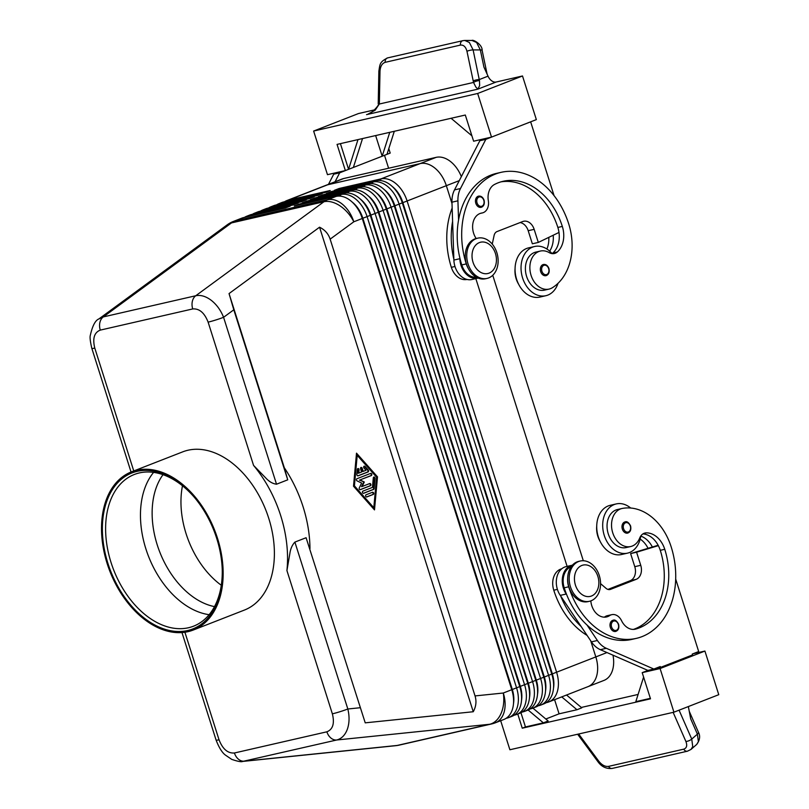 <?xml version="1.0" encoding="UTF-8"?>
<svg xmlns="http://www.w3.org/2000/svg" width="809" height="809" viewBox="0 0 809 809"><rect width="100%" height="100%" fill="white"/><g stroke="black" fill="none" stroke-linecap="round" stroke-linejoin="round"><path stroke-width="1.21" d="M214.496 606.608A76.835 50.906 68.7 0 1 157.239 544.892A76.835 50.906 68.7 0 1 163.013 474.681M613.08 620.25C614.88 619.421 616.721 620.756 618.592 624.255C619.36 628.077 618.369 630.474 615.639 631.435A5.734 4.278 -102.9 0 1 610.35 627.41A5.734 4.278 -102.9 0 1 613.08 620.25A5.734 4.278 -102.9 0 1 615.022 620.402M625.064 521.916C626.874 521.087 628.714 522.422 630.585 525.921C631.344 529.743 630.363 532.14 627.632 533.101A5.734 4.278 -102.9 0 1 622.343 529.076A5.734 4.278 -102.9 0 1 625.064 521.916A5.734 4.278 -102.9 0 1 627.015 522.068M600.561 583.633L606.022 588.325A6.887 5.127 77.1 0 0 610.037 589.498A6.887 5.127 77.1 0 0 610.573 589.336L636.187 579.335A11.478 8.555 77.1 0 0 640.738 565.309L636.582 552.213L630.615 553.589L652.378 547.005A22.945 17.11 -102.9 0 0 640.758 536.074A25.241 18.819 -102.9 0 1 629.483 552.537A25.241 18.819 -102.9 0 1 627.511 553.144A25.241 18.819 -102.9 0 1 603.868 534.082A25.241 18.819 -102.9 0 1 614.264 504.543A25.241 18.819 -102.9 0 1 616.236 503.926A25.241 18.819 -102.9 0 1 630.686 508.022M627.511 553.144L621.545 554.509A25.241 18.819 -102.9 0 1 597.902 535.447A25.241 18.819 -102.9 0 1 608.297 505.908A25.241 18.819 -102.9 0 1 610.279 505.301L616.236 503.926M567.685 578.071A17.211 12.833 77.1 0 0 568.676 586.788A73.437 54.739 77.1 0 0 636.299 638.382A73.437 54.739 77.1 0 0 671.157 546.803A54.284 40.46 77.1 0 0 622.465 508.406A19.507 14.542 77.1 0 0 621.99 508.497A19.507 14.542 77.1 0 0 612.11 530.451A19.507 14.542 77.1 0 0 630.241 546.621A19.507 14.542 77.1 0 0 630.707 546.53A19.507 14.542 77.1 0 0 639.717 538.025A11.478 8.555 -102.9 0 1 645.016 533.02A11.478 8.555 -102.9 0 1 646.421 532.858A22.945 17.11 -102.9 0 1 664.755 549.301A64.255 47.893 -102.9 0 1 635.561 629.109A16.069 11.973 -102.9 0 1 635.237 629.19A16.069 11.973 -102.9 0 1 621.565 620.715A11.478 8.555 77.1 0 0 611.796 614.668A11.478 8.555 77.1 0 0 609.612 615.619A16.069 11.973 -102.9 0 1 606.558 616.943A16.069 11.973 -102.9 0 1 590.823 600.885M617.985 509.427A19.507 14.542 77.1 0 0 617.52 509.518A19.507 14.542 77.1 0 0 607.63 531.473A19.507 14.542 77.1 0 0 625.761 547.653A19.507 14.542 77.1 0 0 626.227 547.551L630.707 546.53M571.164 566.715A17.211 12.833 77.1 0 0 564.692 573.207A17.211 12.833 77.1 0 0 564.207 587.819A73.437 54.739 77.1 0 0 566.684 594.716A73.437 54.739 77.1 0 0 587.051 625.074A73.437 54.739 77.1 0 0 631.839 639.403A73.437 54.739 77.1 0 0 634.064 638.827M587.122 635.439A73.437 54.739 -102.9 0 1 553.771 590.206A17.211 12.833 -102.9 0 1 554.256 575.604A17.211 12.833 -102.9 0 1 561.759 568.788M208.115 322.134L253.561 465.397L265.878 478.089C269.195 481.689 272.744 483.731 276.526 484.207L223.577 317.3C220.776 310.282 216.681 304.639 211.311 300.361C205.891 296.276 200.703 294.739 195.748 295.75A11.478 8.555 77.1 0 0 192.35 301.332A11.478 8.555 77.1 0 0 192.734 308.937C199.358 308.421 204.485 312.82 208.115 322.134A11.478 0.839 -17.6 0 0 215.73 320.01A11.478 0.839 -17.6 0 0 223.577 317.3L233.801 309.807L229.048 293.576L319.555 227.198C324.864 229.837 328.393 233.811 330.143 239.151L475.045 695.922C476.683 701.292 476.086 706.56 473.255 711.738L365.223 722.841L306.095 537.722L294.891 542.091C292.18 544.993 290.502 548.846 289.844 553.629L286.922 570.567L332.368 713.831C334.734 723.428 332.904 729.415 326.876 731.811A11.478 8.555 77.1 0 0 330.871 738A11.478 8.555 77.1 0 0 336.675 740.002C341.55 738.759 345.109 735.159 347.354 729.222C349.437 723.135 349.599 716.4 347.83 708.997A11.478 0.839 162.4 0 1 339.992 711.708A11.478 0.839 162.4 0 1 332.368 713.831M546.146 702.697L547.005 702.505A27.536 18.243 -111.3 0 0 548.704 701.979A27.536 18.243 -111.3 0 0 557.219 691.938A27.536 18.243 -111.3 0 0 556.592 672.218L407.109 200.996A27.536 18.243 -111.3 0 0 395.995 183.683A27.536 18.243 -111.3 0 0 380.908 178.91L339.153 188.477L334.35 190.348L376.104 180.781A27.536 18.243 68.7 0 1 391.192 185.554A27.536 18.243 68.7 0 1 394.782 189.134A27.536 18.243 68.7 0 1 402.306 202.867L551.789 674.099A27.536 18.243 68.7 0 1 553.599 684.283A27.536 18.243 68.7 0 1 552.416 693.809A27.536 18.243 68.7 0 1 543.901 703.85L540.705 705.104A27.536 18.243 -111.3 0 0 549.22 695.062A27.536 18.243 -111.3 0 0 548.583 675.343L399.1 204.121A27.536 18.243 -111.3 0 0 387.986 186.808A27.536 18.243 -111.3 0 0 372.898 182.035L331.144 191.602L326.34 193.472L368.095 183.906A27.536 18.243 68.7 0 1 383.183 188.679A27.536 18.243 68.7 0 1 386.773 192.259A27.536 18.243 68.7 0 1 394.296 205.992L543.779 677.224A27.536 18.243 68.7 0 1 545.59 687.407A27.536 18.243 68.7 0 1 544.417 696.933A27.536 18.243 68.7 0 1 535.902 706.975L532.696 708.229A27.536 18.243 -111.3 0 0 541.211 698.187A27.536 18.243 -111.3 0 0 540.584 678.468L391.101 207.235A27.536 18.243 -111.3 0 0 379.987 189.933A27.536 18.243 -111.3 0 0 364.899 185.16L323.145 194.726L318.341 196.597L360.096 187.031A27.536 18.243 68.7 0 1 375.184 191.804A27.536 18.243 68.7 0 1 378.774 195.384A27.536 18.243 68.7 0 1 386.298 209.116L535.78 680.349A27.536 18.243 68.7 0 1 537.591 690.532A27.536 18.243 68.7 0 1 536.407 700.058A27.536 18.243 68.7 0 1 527.893 710.1L524.687 711.344A27.536 18.243 -111.3 0 0 533.202 701.312A27.536 18.243 -111.3 0 0 532.575 681.593L383.092 210.36A27.536 18.243 -111.3 0 0 371.978 193.058A27.536 18.243 -111.3 0 0 356.89 188.285L315.136 197.851L310.332 199.722L352.087 190.155A27.536 18.243 68.7 0 1 367.175 194.929A27.536 18.243 68.7 0 1 370.765 198.508A27.536 18.243 68.7 0 1 378.288 212.241L527.771 683.474A27.536 18.243 68.7 0 1 529.582 693.657A27.536 18.243 68.7 0 1 528.398 703.183A27.536 18.243 68.7 0 1 519.884 713.225L516.688 714.468A27.536 18.243 -111.3 0 0 525.203 704.427A27.536 18.243 -111.3 0 0 524.566 684.717L375.083 213.485A27.536 18.243 -111.3 0 0 363.969 196.183A27.536 18.243 -111.3 0 0 348.881 191.409L307.127 200.976L302.323 202.847L344.078 193.28A27.536 18.243 68.7 0 1 359.166 198.053A27.536 18.243 68.7 0 1 362.756 201.633A27.536 18.243 68.7 0 1 370.279 215.366L519.762 686.598A27.536 18.243 68.7 0 1 521.572 696.782A27.536 18.243 68.7 0 1 520.399 706.308A27.536 18.243 68.7 0 1 511.885 716.349L508.679 717.593A27.536 18.243 -111.3 0 0 517.194 707.551A27.536 18.243 -111.3 0 0 516.567 687.842L367.084 216.61A27.536 18.243 -111.3 0 0 355.97 199.297A27.536 18.243 -111.3 0 0 340.882 194.534L299.128 204.09L294.324 205.971L336.079 196.405A27.536 18.243 68.7 0 1 351.167 201.178A27.536 18.243 68.7 0 1 354.757 204.758A27.536 18.243 68.7 0 1 362.28 218.491L511.763 689.713A27.536 18.243 68.7 0 1 513.573 699.906A27.536 18.243 68.7 0 1 512.39 709.432A27.536 18.243 68.7 0 1 503.876 719.474L495.411 722.771A27.536 18.243 68.7 0 0 503.926 712.729A27.536 18.243 68.7 0 0 503.289 693.02L475.045 695.922M553.599 684.283L553.538 682.695A24.331 16.119 -111.3 0 0 551.94 673.705L402.457 202.472A24.331 16.119 -111.3 0 0 395.813 190.348L394.782 189.134M392.132 186.383A24.331 16.119 68.7 0 1 392.962 187.051A24.331 16.119 68.7 0 1 402.781 202.341L552.264 673.573A24.331 16.119 68.7 0 1 553.518 688.105M545.59 687.407L545.539 685.82A24.331 16.119 -111.3 0 0 543.931 676.82L394.448 205.597A24.331 16.119 -111.3 0 0 387.804 193.472L386.773 192.259M384.123 189.508A24.331 16.119 68.7 0 1 384.953 190.176A24.331 16.119 68.7 0 1 394.772 205.466L544.255 676.698A24.331 16.119 68.7 0 1 545.509 691.23M538.137 705.822L538.996 705.62A27.536 18.243 -111.3 0 0 540.705 705.104M537.591 690.532L537.53 688.944A24.331 16.119 -111.3 0 0 535.932 679.944L386.449 208.722A24.331 16.119 -111.3 0 0 379.805 196.587L378.774 195.384M376.124 192.633A24.331 16.119 68.7 0 1 376.954 193.3A24.331 16.119 68.7 0 1 386.763 208.591L536.246 679.823A24.331 16.119 68.7 0 1 537.5 694.355M530.128 708.947L530.987 708.745A27.536 18.243 -111.3 0 0 532.696 708.229M529.582 693.657L529.521 692.069A24.331 16.119 -111.3 0 0 527.923 683.069L378.44 211.847A24.331 16.119 -111.3 0 0 371.796 199.712L370.765 198.508M368.115 195.758A24.331 16.119 68.7 0 1 368.944 196.425A24.331 16.119 68.7 0 1 378.764 211.715L528.247 682.948A24.331 16.119 68.7 0 1 529.501 697.479M522.129 712.072L522.988 711.869A27.536 18.243 -111.3 0 0 524.687 711.344M521.572 696.782L521.522 695.194A24.331 16.119 -111.3 0 0 519.914 686.194L370.431 214.972A24.331 16.119 -111.3 0 0 363.787 202.837L362.756 201.633M360.106 198.883A24.331 16.119 68.7 0 1 360.935 199.55A24.331 16.119 68.7 0 1 370.755 214.84L520.238 686.072A24.331 16.119 68.7 0 1 521.492 700.604M514.12 715.196L514.979 714.994A27.536 18.243 -111.3 0 0 516.688 714.468M513.573 699.906L513.513 698.319A24.331 16.119 -111.3 0 0 511.915 689.319L362.432 218.086A24.331 16.119 -111.3 0 0 355.788 205.961L354.757 204.758M352.107 202.007A24.331 16.119 68.7 0 1 352.936 202.675A24.331 16.119 68.7 0 1 362.745 217.965L512.228 689.197A24.331 16.119 68.7 0 1 513.482 703.729M506.11 718.321L506.97 718.119A27.536 18.243 -111.3 0 0 508.679 717.593M336.079 196.405L327.615 199.712L235.156 220.887A27.536 18.243 68.7 0 0 233.447 221.413L241.911 218.106A27.536 18.243 68.7 0 1 243.62 217.581L285.375 208.014L290.178 206.143L248.424 215.71A27.536 18.243 -111.3 0 0 246.715 216.236L249.92 214.982A27.536 18.243 68.7 0 1 251.619 214.456L293.384 204.899L298.187 203.019L256.423 212.585A27.536 18.243 -111.3 0 0 254.724 213.111L257.919 211.857A27.536 18.243 68.7 0 1 259.628 211.331L301.383 201.775L306.186 199.894L264.432 209.46A27.536 18.243 -111.3 0 0 262.723 209.986L265.928 208.732A27.536 18.243 68.7 0 1 267.637 208.206L309.392 198.65L314.195 196.769L272.441 206.335A27.536 18.243 -111.3 0 0 270.732 206.861L273.938 205.607A27.536 18.243 68.7 0 1 275.647 205.082L317.401 195.525L322.204 193.644L280.45 203.211A27.536 18.243 -111.3 0 0 278.741 203.737L281.937 202.483A27.536 18.243 68.7 0 1 283.646 201.957L325.4 192.4L330.203 190.519L288.449 200.086A27.536 18.243 -111.3 0 0 286.74 200.612A27.536 18.243 -111.3 0 0 284.505 201.765M278.741 203.737A27.536 18.243 -111.3 0 0 276.496 204.889M270.732 206.861A27.536 18.243 -111.3 0 0 268.497 208.014M262.723 209.986A27.536 18.243 -111.3 0 0 260.488 211.139M254.724 213.111A27.536 18.243 -111.3 0 0 252.479 214.264M246.715 216.236A27.536 18.243 -111.3 0 0 244.48 217.388M468.027 263.896A20.65 15.391 77.1 0 0 487.048 278.407A20.65 15.391 77.1 0 0 496.847 252.651A20.65 15.391 77.1 0 0 477.826 238.139A20.65 15.391 77.1 0 0 468.027 263.896M473.022 262.237A16.069 11.973 77.1 0 0 489.071 273.129A16.069 11.973 77.1 0 0 495.442 253.49A16.069 11.973 77.1 0 0 479.383 242.589A16.069 11.973 77.1 0 0 473.022 262.237M477.826 238.139L476.339 238.483A20.65 15.391 77.1 0 0 466.54 264.24A20.65 15.391 77.1 0 0 485.562 278.741L487.048 278.407M599.277 575.523A20.65 15.391 -102.9 0 1 589.468 601.279A20.65 15.391 -102.9 0 1 570.456 586.778A20.65 15.391 -102.9 0 1 580.255 561.021A20.65 15.391 -102.9 0 1 599.277 575.523M597.861 576.362A16.069 11.973 -102.9 0 1 591.5 596.011A16.069 11.973 -102.9 0 1 575.442 585.109A16.069 11.973 -102.9 0 1 581.813 565.471A16.069 11.973 -102.9 0 1 597.861 576.362M588.719 601.431A20.65 15.391 -102.9 0 1 587.981 601.623A20.65 15.391 -102.9 0 1 568.96 587.112A20.65 15.391 -102.9 0 1 578.769 561.355M452.15 208.024A73.437 54.739 77.1 0 0 451.341 267.324A17.211 12.833 77.1 0 0 459.967 278.377A17.211 12.833 77.1 0 0 467.026 279.459M515.07 268.608A19.507 14.542 77.1 0 0 518.66 284.293M468.32 268.527A17.211 12.833 -102.9 0 1 466.257 263.916A73.437 54.739 -102.9 0 1 501.095 172.337A73.437 54.739 -102.9 0 1 568.727 223.921A54.284 40.46 -102.9 0 1 552.446 287.68A19.507 14.542 -102.9 0 1 549.038 289.096A19.507 14.542 -102.9 0 1 531.179 275.697A19.507 14.542 -102.9 0 1 536.933 252.479A19.507 14.542 -102.9 0 1 540.331 251.063A19.507 14.542 -102.9 0 1 549.18 252.6A11.478 8.555 77.1 0 0 554.377 253.51A11.478 8.555 77.1 0 0 557.32 251.973A22.945 17.11 77.1 0 0 562.326 226.419A64.255 47.893 77.1 0 0 503.147 181.287A64.255 47.893 77.1 0 0 494.511 184.462A16.069 11.973 77.1 0 0 488.333 200.733A11.478 8.555 -102.9 0 1 482.386 212.919A11.478 8.555 -102.9 0 1 481.901 213.01A16.069 11.973 77.1 0 0 481.224 213.141A16.069 11.973 77.1 0 0 476.188 238.513M476.39 277.224A17.211 12.833 -102.9 0 1 470.403 275.99A17.211 12.833 -102.9 0 1 461.777 264.937A73.437 54.739 -102.9 0 1 459.825 257.838L459.846 258.698A18.354 13.682 77.1 0 0 477.886 278.144A18.354 13.682 77.1 0 0 478.17 278.084M549.038 289.096L544.568 290.118A19.507 14.542 -102.9 0 1 526.699 276.718A19.507 14.542 -102.9 0 1 532.453 253.51A19.507 14.542 -102.9 0 1 535.861 252.095L540.331 251.063M492.246 244.096L494.097 235.5A6.887 5.127 -102.9 0 1 497.08 231.546L522.695 221.555A11.478 8.555 -102.9 0 1 523.595 221.282A11.478 8.555 -102.9 0 1 534.162 229.341L538.309 242.427L558.989 232.446A22.945 17.11 77.1 0 1 552.85 252.995A11.478 8.555 77.1 0 1 552.051 253.611L552.051 253.611A25.241 18.819 77.1 0 0 534.577 246.502A25.241 18.819 77.1 0 0 532.605 247.109A25.241 18.819 77.1 0 0 522.209 276.648A25.241 18.819 77.1 0 0 545.853 295.71A25.241 18.819 77.1 0 0 547.824 295.103A25.241 18.819 77.1 0 0 558.018 283.322M534.577 246.502L528.611 247.867A25.241 18.819 77.1 0 0 526.639 248.474A25.241 18.819 77.1 0 0 516.243 278.013A25.241 18.819 77.1 0 0 539.886 297.075L545.853 295.71M540.685 271.642A5.734 4.278 -102.9 0 1 543.405 264.492C545.863 264.128 547.703 265.463 548.927 268.487C549.716 272.289 548.724 274.686 545.964 275.677A5.734 4.278 -102.9 0 1 540.685 271.642M475.823 203.302A5.734 4.278 -102.9 0 1 478.544 196.142C480.991 195.788 482.831 197.123 484.055 200.147C484.844 203.949 483.863 206.346 481.102 207.337A5.734 4.278 -102.9 0 1 475.823 203.302M688.348 706.56L690.684 718.837L697.398 734.147L698.389 741.651L696.731 744.411L691.078 749.356L692.737 746.606L691.746 739.092A4.591 1.739 156.3 0 1 688.904 740.751A4.591 1.739 156.3 0 1 685.89 741.449C687.428 745.564 686.71 748.133 683.726 749.164A4.591 3.418 77.1 0 0 686.093 751.156A4.591 3.418 77.1 0 0 687.428 751.197A4.591 3.418 77.1 0 0 687.62 751.146M378.865 71.172L378.248 102.379L379.381 102.43L379.997 71.222L378.865 71.172C379.997 63.962 379.654 61.959 387.642 57.884A4.591 3.418 77.1 0 0 387.622 57.894A4.591 3.418 77.1 0 0 385.903 59.128A4.591 3.418 77.1 0 0 385.185 62.323L460.382 45.102C463.577 44.738 465.772 46.801 466.965 51.301L473.528 82.447L475.884 87.119L477.947 89.121L479.646 85.552L479.464 80.597L473.113 49.915L469.382 42.493L464.76 40.45L471.991 40.47L476.612 42.503L480.344 49.925A4.591 1.112 -11.8 0 1 482.124 50.35A4.591 1.112 -11.8 0 1 482.144 50.421A4.591 1.112 -11.8 0 1 482.154 50.502M368.055 114.099L375.184 110.186L379.29 104.027L379.381 102.43M473.164 80.951A4.591 1.112 -11.8 0 1 476.096 79.97A4.591 1.112 -11.8 0 1 479.312 79.555L488.029 76.157A9.182 6.078 -111.3 0 0 491.71 80.849A9.182 6.078 -111.3 0 0 496.18 82.012L522.503 75.975L477.664 93.48L313.629 131.048L327.473 174.673L345.362 170.578L337.06 144.396L465.306 115.03L473.619 141.211L491.508 137.105L477.664 93.48M460.382 45.102A4.591 3.418 -102.9 0 1 461.1 41.906A4.591 3.418 -102.9 0 1 462.819 40.672A4.591 3.418 -102.9 0 1 462.829 40.662A4.591 3.418 -102.9 0 1 462.94 40.642M182.48 485.784A76.835 50.906 -111.3 0 0 186.07 533.647A76.835 50.906 -111.3 0 0 221.292 585.261M222.222 568.899A81.426 53.95 68.7 0 1 193.543 626.186A81.426 53.95 68.7 0 1 111.025 562.447A81.426 53.95 68.7 0 1 134.334 474.478A81.426 53.95 68.7 0 1 194.241 497.191M216.741 538.491A83.721 55.477 68.7 0 1 222.242 569.465A83.721 55.477 68.7 0 1 176.645 631.455A83.721 55.477 68.7 0 1 107.941 563.418A83.721 55.477 68.7 0 1 122.533 478.301A83.721 55.477 68.7 0 1 193.877 496.756A83.721 55.477 68.7 0 1 216.741 538.491M209.127 614.678A81.426 53.95 68.7 0 1 153.417 567.271A81.426 53.95 68.7 0 1 145.873 548.846A81.426 53.95 68.7 0 1 144.72 544.993A81.426 53.95 68.7 0 1 153.599 472.385M107.162 563.59A84.915 56.266 68.7 0 1 131.473 471.849A84.915 56.266 68.7 0 1 217.51 538.319A84.915 56.266 68.7 0 1 193.209 630.059A84.915 56.266 68.7 0 1 107.162 563.59M131.473 471.849L182.713 451.857A84.915 56.266 68.7 0 1 268.75 518.326A84.915 56.266 68.7 0 1 244.439 610.057L193.209 630.059M451.998 203.544L446.335 185.686A27.536 18.243 -111.3 0 0 435.222 168.373A27.536 18.243 -111.3 0 0 420.134 163.6A27.536 18.243 68.7 0 1 446.335 185.676L451.998 203.524M596.455 676.627A27.536 18.243 -111.3 0 0 595.818 656.918L590.701 640.768L595.829 656.918A27.536 18.243 68.7 0 1 587.941 686.669A27.536 18.243 -111.3 0 0 596.455 676.627M288.176 200.925L288.449 200.086L327.675 184.776L420.144 163.6L327.675 184.776A27.536 18.243 -111.3 0 0 325.976 185.301A27.536 18.243 68.7 0 1 327.675 184.776L343.683 178.526A27.536 18.243 -111.3 0 0 341.985 179.052L286.74 200.612M475.823 278.62L567.109 566.381L475.823 278.62M612.989 655.179A27.536 18.243 -111.3 0 1 603.949 680.42L587.941 686.669A27.536 18.243 68.7 0 1 587.617 686.79M461.342 176.625A27.536 18.243 -111.3 0 0 436.152 157.35L343.683 178.526M583.309 560.738L492.752 275.272M365.223 722.841L306.095 537.722M309.968 548.674A103.269 68.431 -111.3 0 0 284.303 467.744L229.048 293.576M276.526 484.207L287.731 479.828L284.303 467.744M253.561 465.397A103.269 68.431 68.7 0 1 286.922 570.567M287.731 479.828L233.801 309.807M91.852 348.376A11.478 0.839 -17.6 0 0 91.852 348.426A11.478 0.839 -17.6 0 0 94.784 348.082C92.418 338.496 94.249 332.499 100.276 330.112L192.734 308.937M466.965 51.301A4.591 1.112 -11.8 0 1 469.898 50.33A4.591 1.112 -11.8 0 1 473.113 49.915L480.344 49.925L483.934 67.096L488.029 76.157M690.957 749.458L687.428 751.197L612.231 768.419A4.591 3.418 77.1 0 1 610.896 768.378A4.591 3.418 77.1 0 1 608.53 766.386C605.193 766.811 601.987 765.132 598.913 761.36A4.591 0.597 143.5 0 1 597.902 761.653A4.591 0.597 143.5 0 1 597.891 761.603M378.248 102.379L378.177 103.653L379.29 104.027L473.528 82.447A4.591 1.456 -16.2 0 1 479.464 80.597M313.629 131.048L358.468 113.553L374.85 109.802M673.937 712.183L718.766 694.688L704.922 651.053L660.093 668.547L673.937 712.183L509.892 749.751L500.68 720.718M528.115 710.009L543.355 722.852L548.158 720.981L532.919 708.138M561.739 696.893L576.979 709.736L559.08 713.831L554.59 699.684M545.812 719.009L559.08 713.831M566.543 695.012L581.782 707.855L576.979 709.736M543.355 722.852L525.456 726.947L520.956 712.749M648.009 670.388L642.194 672.653L650.507 698.824L522.25 728.201L525.456 726.947M522.25 728.201L517.77 714.054M581.297 707.45L638.099 694.446M650.345 698.349L635.813 701.676L643.6 677.072M660.093 668.547L642.194 672.653M704.922 651.053L692.878 653.814M654.572 668.78L660.528 667.415L692.555 654.926L692.282 654.046L698.683 651.548L675.687 579.062M660.528 667.415L660.255 666.545L653.854 669.043L606.325 648.302A22.945 17.11 -102.9 0 1 597.396 640.495L587.051 625.074M522.503 75.975L536.347 119.611L491.508 137.105M388.795 148.654L390.201 153.083L382.192 156.208L375.649 135.558M389.756 132.332L382.192 156.208L353.371 167.453L362.523 138.572M394.296 131.291L386.995 154.337M353.371 167.453L348.568 169.334L340.417 143.628M345.362 170.578L348.568 169.334L357.983 139.603M471.9 135.821L451.098 118.286M339.517 171.923L333.712 174.188L328.494 184.321M378.106 157.826L384.508 155.318L388.603 168.242M492.105 136.873L485.825 139.35L460.473 188.527A22.945 17.11 77.1 0 0 457.924 200.814L458.561 220.028A73.437 54.739 -102.9 0 1 496.625 173.359L501.095 172.337M554.054 195.616L530.653 121.856L524.242 124.333M345.969 170.345L339.679 172.823L335.078 181.742M333.712 174.188L339.679 172.823M483.418 205.526A5.734 4.278 -102.9 0 1 481.102 207.337M548.28 273.867A5.734 4.278 -102.9 0 1 545.964 275.677M558.989 232.446A22.945 17.11 77.1 0 0 557.856 227.45A64.255 47.893 77.1 0 0 500.933 181.863M485.663 138.45L479.858 140.715L454.506 189.893A22.945 17.11 77.1 0 0 451.958 202.189L453.889 260.063A18.354 13.682 77.1 0 0 471.92 279.509L477.886 278.144M520.106 222.566A11.478 8.555 -102.9 0 1 528.196 230.707L532.352 243.792L538.309 242.427M485.825 139.35L479.858 140.715M459.825 257.838A73.437 54.739 -102.9 0 1 458.561 220.028M453.859 259.204A73.437 54.739 -102.9 0 1 452.595 221.393M548.795 237.371A22.945 17.11 -102.9 0 1 546.894 249.02M549.665 251.144A22.945 17.11 77.1 0 0 553.194 235.247M298.855 204.93L299.128 204.09M306.864 201.805L307.127 200.976M314.863 198.68L315.136 197.851M322.872 195.556L323.145 194.726M330.881 192.431L331.144 191.602M338.88 189.306L339.153 188.477M363.19 471.394L365.992 470.302L363.969 468.027A1.143 0.86 -102.9 0 1 365.011 466.399L368.237 470.039A1.143 0.86 -102.9 0 1 368.065 471.95L358.094 475.834A1.143 0.86 -102.9 0 1 356.89 474.468L357.345 469.392A1.143 0.86 -102.9 0 1 359.085 469.938L358.791 473.113L361.593 472.021L360.551 468.755A1.143 0.86 -102.9 0 1 362.149 468.128L363.19 471.394L362.594 471.536L361.552 468.259A1.143 0.86 77.1 0 0 360.814 467.46M357.76 475.874L367.468 472.082A1.143 0.86 77.1 0 0 367.64 470.181L364.414 466.54A1.143 0.86 77.1 0 0 363.949 466.237M358.791 473.113L358.195 473.255L358.488 470.069A1.143 0.86 77.1 0 0 357.679 468.684M366.831 496.948A1.143 0.86 -102.9 0 1 366.143 494.764L372.484 492.287A1.143 0.86 -102.9 0 1 373.171 494.471L366.649 496.989M366.497 496.979L372.575 494.612A1.143 0.86 77.1 0 0 372.221 492.388M357.204 455.346L354.423 485.855L353.826 485.987L373.212 507.84L373.809 507.708L376.579 477.209L357.204 455.346L356.607 455.487L353.826 485.987M354.423 485.855L373.809 507.708M377.51 476.845L374.496 509.892L353.503 486.209L356.506 453.161L377.51 476.845L376.913 476.976L356.435 453.9M373.97 509.296L376.913 476.976M372.443 487.402L373.313 477.866A1.143 0.86 -102.9 0 1 375.052 478.412L374.122 488.585A1.143 0.86 -102.9 0 1 373.606 489.405L363.635 493.288A1.143 0.86 -102.9 0 1 362.938 491.114L372.443 487.402M363.292 493.328L373.01 489.536A1.143 0.86 77.1 0 0 373.525 488.717L374.456 478.554A1.143 0.86 77.1 0 0 373.647 477.168M360.045 479.98L364.303 482.002L362.119 486.522L369.713 483.56A1.143 0.86 -102.9 0 1 370.401 485.744L360.399 489.647A1.143 0.86 -102.9 0 1 359.297 487.867L361.623 483.044L357.082 480.89A1.143 0.86 -102.9 0 1 356.941 478.736L370.603 473.407A1.143 0.86 -102.9 0 1 371.301 475.591L359.449 480.121L370.704 475.722A1.143 0.86 77.1 0 0 370.35 473.508M364.303 482.002L359.449 480.121M362.119 486.522L361.522 486.664L363.706 482.134M360.066 489.688L369.804 485.885A1.143 0.86 77.1 0 0 369.45 483.661M473.255 711.738L319.555 227.198M100.276 330.112A11.478 8.555 -102.9 0 1 99.891 322.508A11.478 8.555 -102.9 0 1 103.289 316.926L231.475 222.92L323.934 201.744L195.748 295.75L103.289 316.926L98.789 319.009M326.876 731.811L234.418 752.987C227.794 753.492 222.667 749.094 219.037 739.79A11.478 0.839 162.4 0 1 216.104 740.134C219.097 747.809 222.242 752.825 225.549 755.181L231.718 759.368C237.806 761.451 241.487 762.129 242.73 761.421L336.675 740.002L489.688 724.267A27.536 20.528 77.1 0 0 491.548 723.964A27.536 20.528 77.1 0 0 491.73 723.924M242.639 761.431L395.753 745.686A27.536 18.283 -95.9 0 0 397.229 745.443L244.217 761.178A11.478 8.555 -102.9 0 1 238.412 759.176A11.478 8.555 -102.9 0 1 234.418 752.987M648.049 548.31A22.945 17.11 77.1 0 0 640.172 539.067M600.318 541.727A19.507 14.542 -102.9 0 1 596.729 526.042M560.718 596.081A73.437 54.739 77.1 0 0 581.084 626.439L560.263 595.394A18.354 13.682 -102.9 0 1 566.148 566.603L572.115 565.238A18.354 13.682 -102.9 0 1 572.398 565.178M642.922 533.91A22.945 17.11 -102.9 0 1 658.344 545.64A22.945 17.11 -102.9 0 1 660.275 550.322A64.255 47.893 -102.9 0 1 633.437 629.412M611.796 614.668L607.326 615.689A11.478 8.555 77.1 0 0 605.142 616.64A16.069 11.973 -102.9 0 1 604.252 617.166M652.378 547.005L658.142 545.266M566.684 594.716L566.219 594.028A18.354 13.682 -102.9 0 1 572.115 565.238M636.582 552.213L658.344 545.64M653.854 669.043L647.888 670.408L600.359 649.678A22.945 17.11 -102.9 0 1 591.43 641.861L581.084 626.439M607.923 589.407L630.221 580.71A11.478 8.555 77.1 0 0 634.772 566.674L630.615 553.589M615.507 621.13A4.824 3.59 77.1 0 0 612.059 622.333A4.824 3.59 77.1 0 0 611.594 627.026A4.824 3.59 77.1 0 0 616.407 630.292A4.824 3.59 77.1 0 0 618.319 624.396A4.824 3.59 77.1 0 0 615.507 621.13M627.501 522.796A4.824 3.59 77.1 0 0 624.042 523.999A4.824 3.59 77.1 0 0 623.587 528.692A4.824 3.59 77.1 0 0 628.401 531.958A4.824 3.59 77.1 0 0 630.312 526.062A4.824 3.59 77.1 0 0 627.501 522.796M553.771 590.206L557.401 589.377M606.983 652.56L503.289 693.02A27.536 18.283 -95.9 0 1 501.084 713.417A27.536 18.283 -95.9 0 1 489.688 724.267L397.229 745.443A27.536 20.528 -102.9 0 0 399.09 745.14A27.536 20.528 -102.9 0 0 399.272 745.099M330.143 239.151L353.806 221.787A27.536 17.474 -126.3 0 0 340.093 205.911A27.536 17.474 -126.3 0 0 323.934 201.744A27.536 20.528 77.1 0 1 325.724 200.602A27.536 20.528 77.1 0 1 327.615 199.712A27.536 18.243 68.7 0 1 342.692 204.475A27.536 18.243 68.7 0 1 353.806 221.787L459.279 180.629M233.447 221.413A27.536 27.536 0 0 0 227.167 224.862A27.536 17.474 -126.3 0 1 231.475 222.92A27.536 20.528 -102.9 0 1 233.265 221.777A27.536 20.528 -102.9 0 1 235.156 220.887L243.62 217.581M360.035 707.744L347.83 708.997L294.891 542.091M280.177 204.05L280.45 203.211L283.646 201.957M272.168 207.175L272.441 206.335L275.647 205.082M264.159 210.3L264.432 209.46L267.637 208.206M256.16 213.424L256.423 212.585L259.628 211.331M248.151 216.549L248.424 215.71L251.619 214.456M461.777 264.937L466.257 263.916M541.919 271.258A4.824 3.59 -102.9 0 1 543.83 265.362A4.824 3.59 -102.9 0 1 548.644 268.628A4.824 3.59 -102.9 0 1 548.3 273.129A4.824 3.59 -102.9 0 1 544.932 274.585A4.824 3.59 -102.9 0 1 541.919 271.258M477.057 202.917A4.824 3.59 -102.9 0 1 478.968 197.022A4.824 3.59 -102.9 0 1 483.782 200.288A4.824 3.59 -102.9 0 1 483.438 204.788A4.824 3.59 -102.9 0 1 480.061 206.244A4.824 3.59 -102.9 0 1 477.057 202.917M696.731 744.411C699.886 740.093 700.452 736.028 698.42 732.226A4.591 1.739 156.3 0 1 698.46 732.357A4.591 1.739 156.3 0 1 697.398 734.147L691.746 739.092L679.064 710.181M366.548 114.635L477.947 89.121L496.18 82.012M683.726 749.164L608.53 766.386M436.152 157.35L380.908 178.91L380.382 180.538M219.037 739.79L184.917 632.244M133.758 470.959L94.784 348.082M698.349 732.094A4.591 1.739 156.3 0 1 698.42 732.216L689.248 711.283M673.139 712.365L685.89 741.449M598.913 761.36L578.678 734.006M379.997 71.222C380.331 66.368 382.06 63.405 385.185 62.323M534.162 229.341L528.196 230.707M460.473 188.527L454.506 189.893M457.924 200.814L451.958 202.189M459.846 258.698L453.889 260.063M552.85 252.995L557.32 251.973M557.856 227.45L562.326 226.419M480.556 213.323L481.901 213.01M451.341 267.324L454.982 266.495M344.078 193.28L340.882 194.534L340.356 196.162M352.087 190.155L348.881 191.409L348.355 193.038M360.096 187.031L356.89 188.285L356.364 189.913M368.095 183.906L364.899 185.16L364.374 186.788M376.104 180.781L372.898 182.035L372.373 183.663M362.149 468.128L361.552 468.259M365.011 466.399L364.414 466.54M368.237 470.039L367.64 470.181M368.065 471.95L367.468 472.082M359.085 469.938L358.488 470.069M373.171 494.471L372.575 494.612M375.052 478.412L374.456 478.554M374.122 488.585L373.525 488.717M373.606 489.405L373.01 489.536M371.301 475.591L370.704 475.722M370.401 485.744L369.804 485.885M564.207 587.819L568.676 586.788M605.142 616.64L609.612 615.619M634.913 629.26L635.561 629.109M660.275 550.322L664.755 549.301M643.681 533.485L646.421 532.858M566.219 594.028L560.263 595.394M597.396 640.495L591.43 641.861M606.325 648.302L600.359 649.678M640.738 565.309L634.772 566.674M636.187 579.335L630.221 580.71M610.573 589.336L609.48 589.589M621.99 508.497L617.52 509.518M495.411 722.771A27.536 27.536 0 0 1 491.548 723.964L399.09 745.14A27.536 27.536 0 0 1 395.753 745.686M587.981 601.623L589.478 601.279M462.819 40.672L387.622 57.894M587.941 686.669L548.704 701.979M227.167 224.862L98.91 318.918C95.32 320.344 92.448 325.815 90.325 335.32C89.728 337.161 90.234 341.529 91.852 348.426L131.048 472.021M487.099 74.094L482.144 50.421C482.477 44.404 472.82 39.247 471.991 40.47M577.626 734.238L597.902 761.653C601.562 766.78 606.335 769.035 612.231 768.419M464.76 40.45L462.829 40.672M378.177 103.653C380.705 104.24 369.946 115.03 367.964 114.13M480.354 213.384L482.386 212.919M580.255 561.021L578.759 561.355M181.974 632.557L216.104 740.134M636.309 638.382L631.839 639.403"/></g></svg>
